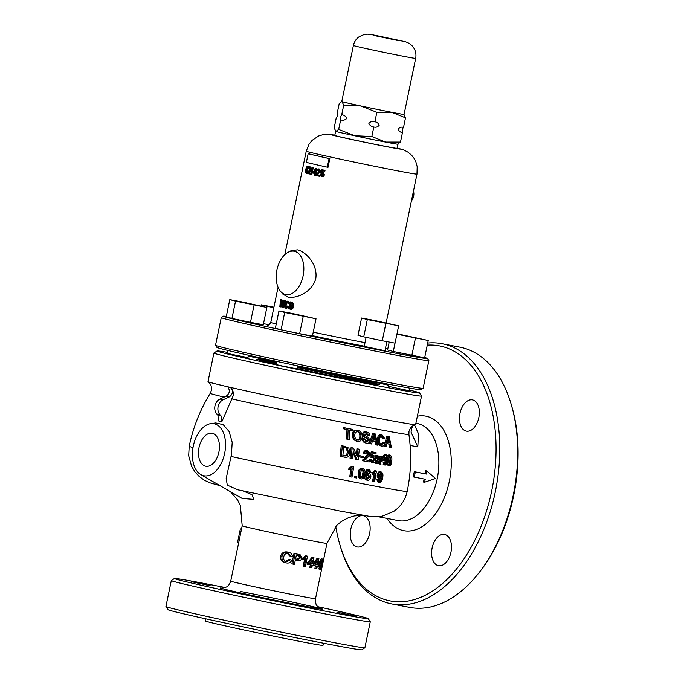 <?xml version="1.0" encoding="UTF-8"?>
<svg xmlns="http://www.w3.org/2000/svg" width="684" height="684" viewBox="0 0 684 684"><rect width="100%" height="100%" fill="white"/><g stroke="black" fill="none" stroke-linecap="round" stroke-linejoin="round"><path stroke-width="1.03" d="M213.912 353.055L208.004 381.595A106.011 1.796 11.7 0 0 208.056 381.672A106.011 1.796 11.7 0 0 267.179 395.514A106.011 1.796 11.7 0 0 374.558 417.548A106.011 1.796 11.7 0 0 415.539 424.644A106.011 1.796 11.7 0 0 415.615 424.593L421.532 396.045A106.011 1.796 -168.3 0 1 380.466 388.999A106.011 1.796 -168.3 0 1 271.394 366.598A106.011 1.796 -168.3 0 1 213.912 353.055A106.011 1.796 -168.3 0 1 213.93 353.021L217.067 350.969A103.361 1.753 11.7 0 0 272.317 364.042A103.361 1.753 11.7 0 0 379.432 386.05A103.361 1.753 11.7 0 0 419.463 392.881A103.361 1.753 11.7 0 0 409.434 390.051M231.201 387.939C233.278 391.462 232.654 394.446 229.32 396.908L226.182 396.181C229.516 393.727 230.14 390.744 228.063 387.212L231.201 387.939C233.03 390.094 233.654 392.804 233.064 396.062L221.83 421.703L218.692 420.976L217.845 415.094L220.983 415.812L221.83 421.703M419.463 392.881L421.524 396.01A106.011 1.796 -168.3 0 1 421.532 396.045M413.145 425.602L411.879 427.868L411.041 432.083L417.796 446.9L410.118 445.412M388.777 385.272A103.361 1.753 11.7 0 0 360.229 379.013M339.486 374.601A103.361 1.753 11.7 0 0 297.72 365.949M258.783 358.194A103.361 1.753 11.7 0 0 257.081 357.86A103.361 1.753 11.7 0 0 248.249 356.167M414.53 424.944L418.54 433.938L417.796 446.9M426.329 474.055L415.308 471.926A51.24 31.113 101 0 1 414.803 474.525A51.24 31.113 101 0 1 414.23 477.116L413.179 476.868A49.47 30.036 -79 0 0 413.76 474.286A49.47 30.036 -79 0 0 414.256 471.678L425.286 473.815A49.47 30.036 -79 0 0 425.756 470.729L426.807 470.968A51.24 31.113 101 0 1 426.329 474.055L425.286 473.815M369.317 443.112L370.249 443.745L373.832 433.571L372.729 433.323L369.317 443.112M366.633 450.653L366.496 450.628C364.897 450.354 363.897 451.184 363.503 453.099L364.572 453.347C364.957 451.431 365.957 450.611 367.564 450.876L366.633 450.653M366.376 451.85L367.753 453.877L362.588 460.7L363.64 460.948L368.813 454.125L367.445 452.098L365.658 453.697M368.462 469.472L369.514 469.72L371.421 472.858L370.369 472.789L369.257 470.917L368.317 471.054L366.769 474.354L368.992 473.362C370.489 473.901 371.087 475.183 370.796 477.21C370.335 479.356 369.266 480.382 367.59 480.288L366.094 479.356L365.607 474.713L367.222 470.506L369.616 469.737L366.615 469.865L364.999 472.541M364.367 476.132L365.051 479.108L366.547 480.048M231.03 456.442A111.312 1.89 11.7 0 0 364.076 484.007A111.312 1.89 11.7 0 0 407.194 491.403C405.321 499.833 400.841 506.493 393.745 511.393L382.219 516.181L376.328 516.805L368.727 516.215L339.213 510.897L237.818 489.804L227.285 485.127L226.182 478.373L231.44 454.723L232.192 442.291L229.14 431.544L223.189 424.636L215.716 422.943L210.655 423.661A26.505 16.091 -79 0 0 193.273 446.139A26.505 16.091 -79 0 0 200.797 474.593A26.505 16.091 -79 0 0 224.651 453.364A26.505 16.091 -79 0 0 210.655 423.661M355.74 476.457A112.98 1.915 11.7 0 0 356.886 476.68L355.834 476.44A111.21 1.89 -168.3 0 1 354.688 476.218L354.432 477.552L355.492 477.791L355.74 476.457L354.688 476.218M353.765 466.642L352.696 466.394A110.62 1.872 -168.3 0 1 351.935 466.24L348.934 468.352L348.737 469.592L349.806 469.84L350.003 468.6L352.995 466.488A112.39 1.907 11.7 0 0 353.765 466.642L351.986 477.107A113.022 1.915 -168.3 0 1 350.798 476.868L349.738 476.628L351.003 469.429M360.083 455.809A110.885 1.881 11.7 0 0 363.358 456.442L362.298 456.202A109.098 1.847 -168.3 0 1 359.023 455.561L358.886 456.784L359.955 457.032L360.083 455.809L359.023 455.561M353.098 452.697L355.8 459.374L356.868 459.614L353.269 450.816L352.44 458.742A111.543 1.89 -168.3 0 1 351.106 458.477L350.028 458.229L351.08 447.601A107.935 1.83 -168.3 0 0 352.491 447.875L353.577 448.131L357.253 456.946L358.014 449.003A109.731 1.864 11.7 0 0 359.288 449.251L358.219 459.879A111.543 1.89 -168.3 0 1 356.868 459.614M359.288 449.251L358.211 449.003A107.935 1.83 -168.3 0 1 356.937 448.755L356.39 454.792M342.333 445.891A109.731 1.864 11.7 0 0 345.771 446.575L344.668 446.319A107.935 1.83 -168.3 0 1 341.222 445.635L340.204 456.271L341.307 456.527L342.333 445.891L341.222 445.635M352.593 429.415L351.465 429.159A103.122 1.753 -168.3 0 1 343.736 427.611L343.736 428.868L344.881 429.133L344.881 427.876A104.977 1.778 11.7 0 0 352.593 429.415L352.585 430.663A105.37 1.787 -168.3 0 1 349.473 430.048L349.191 439.607A108.029 1.83 -168.3 0 1 347.814 439.333L346.694 439.077L346.95 429.509M352.363 434.913C352.397 438.179 353.808 440.274 356.595 441.171L357.681 441.428C354.911 440.539 353.508 438.453 353.474 435.169L352.363 434.913C352.465 431.518 353.979 429.911 356.903 430.091L358.185 430.39L356.903 430.091M362.178 438.376C362.315 440.992 363.469 442.514 365.649 442.95L366.727 443.198C364.563 442.779 363.409 441.248 363.272 438.624L362.178 438.376A105.225 1.787 -168.3 0 0 363.418 438.615L364.504 438.871L366.735 441.949L368.753 440.445L367.915 438.82L364.965 437.042L363.734 434.451C364.025 432.51 365.051 431.724 366.786 432.074L365.692 431.818C363.956 431.459 362.939 432.254 362.631 434.195L363.871 436.785L366.821 438.564L367.667 440.197L365.658 441.702M365.726 433.075L367.599 435.392L368.693 435.648L366.821 433.331L364.965 434.588L365.256 435.605L368.573 437.709L369.933 440.599C369.599 442.651 368.522 443.523 366.727 443.198M359.356 477.654L359.271 473.208C359.468 470.267 360.682 468.677 362.905 468.437L361.853 468.189C359.647 468.412 358.433 470.002 358.219 472.96L358.305 477.406L361.101 479.031L358.305 477.406M367.941 473.114L367.026 473.157M370.172 471.644L369.121 471.404L369.326 472.55L370.369 472.789M366.496 450.628L369.736 452.868L369.882 454.313L369.471 455.741L365.222 459.862A111.347 1.89 11.7 0 0 368.95 460.589A111.347 1.89 11.7 0 0 369.326 460.657L368.266 460.418A109.56 1.855 -168.3 0 1 367.898 460.349A109.56 1.855 -168.3 0 1 365.247 459.828M374.883 441.257L375.627 444.737L376.704 444.985L375.969 441.505A107.174 1.821 -168.3 0 1 372.566 440.855L371.489 443.984A108.029 1.83 -168.3 0 1 370.377 443.771A108.029 1.83 -168.3 0 1 370.249 443.745M373.832 433.571A104.977 1.778 11.7 0 0 375.106 433.818L374.003 433.562A103.122 1.753 -168.3 0 1 372.729 433.323M378.611 479.493L379.449 481.314C380.697 481.066 381.433 479.946 381.663 477.954L379.817 478.749C378.526 478.253 378.021 477.004 378.303 474.987C378.705 472.892 379.637 471.874 381.099 471.926C382.792 472.781 383.322 474.611 382.689 477.406C382.365 480.527 381.193 482.229 379.175 482.502L377.636 479.45L378.611 479.493L377.551 479.245L376.585 479.202L378.021 482.237L379.081 482.485L378.115 482.263M380.03 471.686L381.168 471.943L380.03 471.686C378.585 471.618 377.654 472.635 377.252 474.747C376.961 476.739 377.465 477.996 378.756 478.509L379.817 478.749M380.364 478.74L379.116 480.946M381.578 460.366L385.579 454.45A109.765 1.864 11.7 0 0 386.203 454.569L385.118 454.321A107.961 1.83 -168.3 0 1 384.493 454.202L380.509 460.118L380.364 461.478L381.433 461.726L381.578 460.366L380.509 460.118M383.476 462.068L383.185 464.65L384.263 464.898L384.562 462.316A111.167 1.881 -168.3 0 1 381.433 461.726M388.76 443.865L389.376 447.319L390.496 447.584L389.889 444.13A107.174 1.821 -168.3 0 1 387.007 443.591L386.075 446.763A108.029 1.83 -168.3 0 1 385.024 446.566L383.929 446.31L386.947 436.007A103.122 1.753 -168.3 0 0 388.008 436.204L389.145 436.469L391.47 447.755A108.029 1.83 -168.3 0 1 390.496 447.584M383.878 442.514L384.87 443.061C384.425 445.25 383.391 446.259 381.766 446.088C379.483 445.31 378.397 443.223 378.517 439.821C378.637 436.554 379.825 434.947 382.074 435.007L384.81 438.683L383.801 438.82L382.014 436.247C380.398 436.289 379.586 437.546 379.586 440.026C379.398 442.471 380.107 444.078 381.732 444.831L383.878 442.514L382.775 442.266L380.637 444.574M380.902 435.999L382.689 438.564L383.801 438.82M380.962 434.75L382.194 435.033L380.962 434.75C378.731 434.673 377.551 436.281 377.423 439.573C377.312 442.967 378.389 445.062 380.672 445.84L381.766 446.088M369.591 459.144L371.651 462.598L372.806 462.863L370.651 459.391L369.591 459.144L371.703 459.451L372.96 461.64L374.832 459.477L373.481 456.878L372.011 457.57L370.984 457.237L372.327 451.936A109.765 1.864 11.7 0 0 376.089 452.654L375.978 454.022A110.03 1.864 -168.3 0 1 373.054 453.466L372.387 456.142L373.926 455.715L372.814 455.459L373.883 455.706C375.354 456.254 376.003 457.545 375.841 459.588L374.96 461.956L372.806 462.863M376.089 452.654L375.02 452.415A107.961 1.83 -168.3 0 1 371.258 451.688L369.924 456.989L372.011 457.57M372.421 456.638L373.772 459.238L371.899 461.392M377.944 461.349L378.748 463.812L379.808 464.06L378.859 461.136L377.2 463.564A111.543 1.89 -168.3 0 1 376.02 463.333L374.96 463.094L377.354 459.597L375.884 455.356A108.491 1.838 -168.3 0 0 377.055 455.578L378.124 455.826L379.141 458.759L380.731 456.322A110.286 1.872 11.7 0 0 381.86 456.536L379.577 460.058L380.945 464.274A111.543 1.89 -168.3 0 1 379.808 464.06M381.86 456.536L380.783 456.288A108.491 1.838 -168.3 0 1 379.654 456.074L378.517 457.835M390.111 455.159C391.65 456.091 392.188 458.015 391.71 460.939C391.607 463.949 390.718 465.607 389.051 465.924L387.683 464.633L387.495 460.161C387.58 457.151 388.452 455.476 390.111 455.159L389.008 454.903C387.366 455.211 386.494 456.878 386.409 459.913L386.306 461.247M386.306 462.641L386.597 464.376L389.051 465.924M376.439 471.045L375.379 470.806A110.62 1.872 -168.3 0 1 374.755 470.678L372.207 472.901L372.002 474.14L373.054 474.38L373.259 473.14L375.807 470.925A112.39 1.907 11.7 0 0 376.439 471.045L374.661 481.51A113.022 1.915 -168.3 0 1 373.678 481.322L372.626 481.083L373.866 474.029M414.23 477.116L425.26 479.245A51.24 31.113 101 0 1 424.473 482.263L423.422 482.023A49.47 30.036 -79 0 0 424.2 479.039M373.165 384.605L357.894 381.304L373.165 384.605M297.574 366.65A62.723 1.06 -168.3 0 1 379.663 384.69A62.723 1.06 -168.3 0 1 355.381 380.509A62.723 1.06 -168.3 0 1 297.172 368.608M276.456 364.093A62.723 1.06 -168.3 0 1 256.842 359.254A62.723 1.06 -168.3 0 1 276.772 362.563M227.387 352.354A103.361 1.753 11.7 0 0 217.067 350.969M276.592 363.452A61.842 1.052 11.7 0 0 262.776 360.93M200.797 474.593L242.136 498.431L253.79 499.414L251.986 494.677L243.102 490.975M280.722 556.083C280.269 559.649 281.799 561.838 285.305 562.658L286.493 562.932C283.039 562.12 281.543 559.931 282.005 556.383C283.014 553.091 285.237 551.723 288.665 552.279L287.477 552.005C284.014 551.424 281.757 552.783 280.722 556.083L282.005 556.383M287.152 553.185L289.589 555.904L290.743 556.169L288.34 553.459C285.861 553.142 284.339 554.237 283.766 556.733C283.219 559.273 284.159 560.931 286.587 561.701L290.29 559.743L289.144 559.486L285.399 561.427M294.009 553.467L291.863 563.847L292.974 564.103L295.12 553.724L294.009 553.467A43.289 0.735 -168.3 0 0 297.762 554.22L300.259 554.852L301.798 558.161C301.157 560.333 299.806 561.154 297.754 560.624A45.059 0.761 -168.3 0 1 295.308 560.136L294.428 564.394A45.059 0.761 -168.3 0 1 292.974 564.103M304.679 559.008L303.209 566.104L304.26 566.343L305.936 558.255L303.602 559.392L303.858 558.161L306.8 556.041A45.059 0.761 11.7 0 0 307.492 556.178L305.346 566.557A45.059 0.761 -168.3 0 1 304.26 566.343M307.492 556.178L306.449 555.93A43.289 0.735 -168.3 0 1 305.748 555.801L302.807 557.922L302.55 559.153L303.602 559.392M315.427 565.83L314.914 568.31L316.025 568.566L316.555 566.036A45.059 0.761 -168.3 0 1 313.751 565.523L313.229 565.403A45.059 0.761 -168.3 0 1 312.323 565.258L311.801 567.788A45.059 0.761 -168.3 0 1 310.869 567.609L309.818 567.369L310.331 564.881M313.751 565.523L314.024 564.197L312.947 563.949L317.265 558.101A43.289 0.735 -168.3 0 0 317.786 558.195L318.915 558.46L317.59 564.847A45.059 0.761 11.7 0 0 318.325 564.975L317.598 564.804M307.296 562.881L307.022 564.206L308.065 564.445L308.339 563.12L307.296 562.881L312.212 557.178A43.289 0.735 -168.3 0 0 312.853 557.298L313.922 557.537L312.597 563.924A45.059 0.761 11.7 0 0 313.494 564.095L312.605 563.89M319.411 566.54L318.898 568.994L320.129 569.276L320.651 566.745A45.059 0.761 -168.3 0 1 318.47 566.378L318.051 566.284M321.189 558.777L317.598 564.787L318.744 565.052L322.421 559.059L321.189 558.777A43.289 0.735 -168.3 0 0 321.557 558.828L322.814 559.119L321.489 565.506A45.059 0.761 11.7 0 0 322.01 565.591L321.497 565.471M254.012 596.106L273.446 600.296L254.012 596.106M191.161 581.631L210.587 585.82L191.161 581.631M336.861 612.146L356.287 616.335L336.861 612.146M225.361 587.547A98.941 1.676 11.7 0 0 212.767 585.085A98.941 1.676 11.7 0 0 174.463 578.484A98.941 1.676 11.7 0 0 227.353 590.993A98.941 1.676 11.7 0 0 329.893 612.06A98.941 1.676 11.7 0 0 368.206 618.61A98.941 1.676 11.7 0 0 317.898 606.708M368.206 618.61L370.266 621.739A101.591 1.727 -168.3 0 1 370.275 621.773A101.591 1.727 -168.3 0 1 330.919 615.019A101.591 1.727 -168.3 0 1 226.387 593.55A101.591 1.727 -168.3 0 1 171.308 580.562A101.591 1.727 -168.3 0 1 171.325 580.536L174.463 578.484M171.308 580.562L165.93 606.511A101.591 1.727 11.7 0 0 165.938 606.546A101.591 1.727 11.7 0 0 221.77 619.661A101.591 1.727 11.7 0 0 325.55 640.968A101.591 1.727 11.7 0 0 364.88 647.739A101.591 1.727 11.7 0 0 364.897 647.714L370.275 621.773M364.88 647.739L361.75 649.8A98.941 1.676 -168.3 0 1 323.447 643.199A98.941 1.676 -168.3 0 1 222.377 622.449A98.941 1.676 -168.3 0 1 167.999 609.675L165.938 606.546M205.781 618.832L205.337 620.986A60.072 1.017 11.7 0 0 237.912 628.664A60.072 1.017 11.7 0 0 299.72 641.361A60.072 1.017 11.7 0 0 322.985 645.354L323.438 643.199M350.789 529.151A15.903 9.653 101 0 1 363.221 515.71A15.903 9.653 101 0 1 369.616 533.486A15.903 9.653 101 0 1 357.176 546.935A15.903 9.653 101 0 1 350.789 529.151M432.134 547.893A15.903 9.653 101 0 1 444.566 534.443A15.903 9.653 101 0 1 450.953 552.227A15.903 9.653 101 0 1 438.521 565.668A15.903 9.653 101 0 1 432.134 547.893M383.758 384.151A15.903 9.653 101 0 1 384.493 383.442M459.999 413.333A15.903 9.653 101 0 1 472.43 399.892A15.903 9.653 101 0 1 478.817 417.668A15.903 9.653 101 0 1 466.385 431.117A15.903 9.653 101 0 1 459.999 413.333M335.758 526.381A129.866 78.848 -79 0 0 339.734 544.207A129.866 78.848 -79 0 0 417.343 598.611A129.866 78.848 -79 0 0 491.668 491.121A129.866 78.848 -79 0 0 427.261 345.129M370.762 380.774A129.866 78.848 -79 0 0 370.42 381.219M427.688 343.06A132.516 80.455 101 0 1 442.061 343.71A132.516 80.455 101 0 1 495.301 491.881A132.516 80.455 101 0 1 391.684 603.912A132.516 80.455 101 0 1 340.264 546.054L339.734 544.207M391.684 603.912L409.605 607.383A132.516 80.455 -79 0 0 478.894 572.893A132.516 80.455 -79 0 0 513.222 495.344A132.516 80.455 -79 0 0 511.393 405.039A132.516 80.455 -79 0 0 459.981 347.181L442.061 343.71M511.393 405.039L511.931 406.886A129.866 78.848 101 0 1 513.718 495.387A129.866 78.848 101 0 1 480.082 571.388L478.894 572.893M347.814 439.333L348.088 429.774A105.37 1.787 -168.3 0 1 344.881 429.133M344.881 427.876L343.736 427.611M353.474 435.169C353.577 431.775 355.09 430.168 358.014 430.347C360.836 431.271 362.229 433.408 362.195 436.76C362.033 440.043 360.528 441.599 357.681 441.428M357.399 441.36L356.595 441.171M354.808 435.452C354.722 437.871 355.706 439.453 357.741 440.188C359.835 440.231 360.904 439.008 360.93 436.503C361.049 434.015 360.083 432.382 358.014 431.604C355.834 431.553 354.765 432.835 354.808 435.452M356.903 431.347C358.972 432.117 359.946 433.75 359.835 436.255C359.818 438.743 358.749 439.974 356.646 439.932M360.93 436.503L359.835 436.255M363.272 438.624A107.063 1.813 11.7 0 0 364.504 438.871M365.692 431.818L366.786 432.074C368.625 432.399 369.651 433.673 369.873 435.87A105.917 1.796 -168.3 0 1 368.693 435.648M368.753 440.445L367.667 440.197M367.915 438.82L366.821 438.564M364.965 437.042L363.871 436.785M363.734 434.451L362.631 434.195M375.106 433.818L377.867 445.207A108.029 1.83 -168.3 0 1 376.704 444.985M372.96 439.675A106.832 1.813 11.7 0 0 375.678 440.197L374.456 434.947L372.96 439.675M374.994 437.213L373.9 436.956L374.593 439.949A104.994 1.778 -168.3 0 1 372.968 439.632M375.678 440.197L374.593 439.949M378.517 439.821L377.423 439.573M385.024 446.566L388.076 436.272L386.947 436.007M388.076 436.272A104.977 1.778 11.7 0 0 389.145 436.469M387.341 442.403A106.832 1.813 11.7 0 0 389.641 442.83L388.606 437.623L387.341 442.403M387.939 439.607L388.521 442.574A104.994 1.778 -168.3 0 1 387.358 442.36M389.641 442.83L388.521 442.574M344.668 446.319L348.866 448.123L349.986 452.774C349.644 456.177 347.951 457.664 344.89 457.245A111.543 1.89 -168.3 0 1 341.307 456.527M342.864 455.587A111.364 1.89 11.7 0 0 344.924 455.997L347.327 455.715L348.626 452.483L347.31 448.353L345.694 447.815A109.979 1.864 -168.3 0 1 343.667 447.404L342.864 455.587M347.31 448.353L346.207 448.106L347.532 452.235L346.241 455.459L343.83 455.749A109.585 1.855 -168.3 0 1 342.872 455.553M348.626 452.483L347.532 452.235M347.327 455.715L346.241 455.459M344.924 455.997L343.83 455.749M351.106 458.477L352.166 447.849L351.08 447.601M352.166 447.849A109.731 1.864 11.7 0 0 353.577 448.131M358.014 449.003L356.937 448.755M363.358 456.442L363.23 457.673A111.082 1.881 -168.3 0 1 359.955 457.032M369.326 460.657L369.163 462.016A111.543 1.89 -168.3 0 1 368.787 461.948A111.543 1.89 -168.3 0 1 363.64 460.948M363.871 460.024L362.811 459.785M366.188 457.391L365.128 457.143M368.813 454.125L367.753 453.877M364.572 453.347L363.503 453.099M370.651 459.391L371.703 459.451M374.832 459.477L373.772 459.238M370.984 457.237L369.924 456.989M372.327 451.936L371.258 451.688M372.686 462.829L371.745 462.615M376.02 463.333L378.423 459.836L377.354 459.597M378.423 459.836L376.944 455.604A110.286 1.872 11.7 0 0 378.124 455.826M376.944 455.604L375.884 455.356M380.731 456.322L379.654 456.074M385.579 454.45L384.493 454.202M386.203 454.569L385.605 461.127A110.953 1.881 11.7 0 0 386.486 461.29L385.605 461.084M386.486 461.29L386.34 462.649A111.167 1.881 -168.3 0 1 385.46 462.487L385.16 465.06A111.543 1.89 -168.3 0 1 384.263 464.898M384.707 460.956L385.083 457.126L382.724 460.589A110.953 1.881 11.7 0 0 384.707 460.956L383.621 460.708A109.158 1.855 -168.3 0 1 382.758 460.546M383.792 459.041L383.621 460.708M387.495 460.161L386.409 459.913M387.683 464.633L386.597 464.376M388.358 460.315L389.196 464.701C390.316 464.239 390.88 462.931 390.889 460.785L390 456.382L389.068 456.955L388.358 460.315M388.897 456.134C389.889 457.006 390.188 458.477 389.786 460.529C389.777 462.675 389.213 463.983 388.102 464.453M390.889 460.785L389.786 460.529M350.798 476.868L352.217 468.72L349.806 469.84M350.003 468.6L348.934 468.352M352.995 466.488L351.935 466.24M356.886 476.68L356.638 478.022A113.022 1.915 -168.3 0 1 355.492 477.791M359.271 473.208L358.219 472.96M362.905 468.437C364.914 469.481 365.538 471.43 364.786 474.286C364.563 477.218 363.332 478.8 361.101 479.031M360.391 473.422C359.758 475.414 360.075 476.885 361.332 477.834C362.828 477.423 363.623 476.167 363.7 474.063C364.324 472.054 363.991 470.583 362.708 469.643L361.451 470.139L360.391 473.422M361.665 469.404C362.939 470.344 363.272 471.815 362.657 473.824C362.571 475.927 361.785 477.184 360.28 477.586M363.7 474.063L362.657 473.824M366.829 475.277L366.427 477.543L367.736 479.074L369.762 477.056L368.505 474.508L366.829 475.277M365.607 474.713L364.743 474.516M367.222 470.506L366.179 470.259M367.453 474.269L368.71 476.816L366.692 478.834M369.762 477.056L368.71 476.816M373.678 481.322L375.097 473.174L373.054 474.38M373.259 473.14L372.207 472.901M375.807 470.925L374.755 470.678M377.636 479.45L376.585 479.202M379.757 478.732L378.756 478.509M378.303 474.987L377.252 474.747M382.04 475.662L381.056 473.166L379.244 475.235L380.313 477.594L382.04 475.662L380.971 475.414L379.252 477.355M379.996 472.918L380.971 475.414M290.29 559.743L291.76 560.401C290.623 562.539 288.87 563.377 286.493 562.932M287.477 552.005L288.665 552.279C290.811 552.698 292.042 553.997 292.342 556.169L290.743 556.169M295.12 553.724A45.059 0.761 11.7 0 0 298.84 554.467L297.762 554.22M296.326 555.211L295.556 558.939A45.059 0.761 11.7 0 0 297.967 559.426L300.473 557.947L299.814 556.006L298.711 555.69A45.059 0.761 -168.3 0 1 296.326 555.211M300.473 557.947L299.412 557.699L298.737 555.759L299.814 556.006L298.711 555.69M299.412 557.699L296.89 559.17A43.289 0.735 -168.3 0 1 295.565 558.913M297.967 559.426L296.89 559.17M303.858 558.161L302.807 557.922M306.8 556.041L305.748 555.801M310.869 567.609L311.4 565.087A45.059 0.761 -168.3 0 1 308.065 564.445M308.339 563.12L313.272 557.417L312.212 557.178M313.272 557.417A45.059 0.761 11.7 0 0 313.922 557.537M313.494 564.095L313.221 565.429M309.587 563.36A45.059 0.761 11.7 0 0 311.673 563.753L312.443 560.016L309.587 563.36M310.981 561.752L310.613 563.513A43.289 0.735 -168.3 0 1 309.613 563.317M311.673 563.753L310.613 563.513M314.024 564.197L318.385 558.358L317.265 558.101M318.385 558.358A45.059 0.761 11.7 0 0 318.915 558.46M318.325 564.975L318.051 566.301A45.059 0.761 -168.3 0 1 317.316 566.172L316.795 568.703A45.059 0.761 -168.3 0 1 316.025 568.566M315.076 564.385A45.059 0.761 11.7 0 0 316.829 564.71L317.598 560.966L315.076 564.385M315.974 563.197L315.717 564.454A43.289 0.735 -168.3 0 1 315.11 564.343M316.829 564.71L315.717 564.454M318.47 566.378L318.744 565.052M322.01 565.591L321.728 566.916A45.059 0.761 -168.3 0 1 321.215 566.839L320.685 569.37A45.059 0.761 -168.3 0 1 320.129 569.276M319.582 565.189A45.059 0.761 11.7 0 0 320.924 565.42L321.702 561.684L319.582 565.189M320.924 565.42L319.702 565.138M424.473 482.263L435.486 478.526L426.807 470.968M415.308 471.926L414.256 471.678M241.52 529.04A45.059 0.761 11.7 0 0 240.349 528.886L241.495 529.151M240.349 528.886L237.485 542.728L238.631 542.993M218.897 452.039A16.784 10.192 -79 0 0 212.151 433.271A16.784 10.192 -79 0 0 199.027 447.464A16.784 10.192 -79 0 0 205.773 466.231A16.784 10.192 -79 0 0 218.897 452.039M229.32 396.908L223.104 399.772A8.832 7.02 103 0 0 218.111 406.604A8.832 7.02 103 0 0 220 414.761L220.983 415.812M226.182 396.181L219.966 399.054A8.832 7.02 103 0 0 214.973 405.877A8.832 7.02 103 0 0 216.862 414.034L217.845 415.094M373.558 383.878A61.842 1.052 11.7 0 0 297.395 367.53M226.31 316.401A104.242 1.77 11.7 0 0 223.369 316.188A104.242 1.77 11.7 0 0 244.102 321.608A104.242 1.77 11.7 0 0 358.621 345.933A104.242 1.77 11.7 0 0 427.491 358.467A104.242 1.77 11.7 0 0 424.704 357.493M427.491 358.467L428.868 360.553A106.011 1.796 -168.3 0 1 428.877 360.588A106.011 1.796 -168.3 0 1 357.997 347.643A106.011 1.796 -168.3 0 1 242.367 323.07A106.011 1.796 -168.3 0 1 221.257 317.59A106.011 1.796 -168.3 0 1 221.274 317.564L223.369 316.188M423.122 388.29L421.036 389.658A104.242 1.77 -168.3 0 1 350.533 376.747A104.242 1.77 -168.3 0 1 237.656 352.747A104.242 1.77 -168.3 0 1 216.905 347.387L215.537 345.3A106.011 1.796 11.7 0 0 236.63 350.755A106.011 1.796 11.7 0 0 351.422 375.157A106.011 1.796 11.7 0 0 423.122 388.29A106.011 1.796 11.7 0 0 423.139 388.264L428.877 360.588M364.221 346.395L384.981 350.695M276.952 269.915A22.085 13.406 -79 0 0 280.449 291.264A22.085 13.406 -79 0 0 303.097 275.934A22.085 13.406 -79 0 0 287.981 252.345A22.085 13.406 -79 0 0 276.952 269.915M280.449 291.264L282.834 294.094L287.887 297.078C295.676 298.908 312.041 292.752 315.786 278.533C318 264.041 305.466 251.626 297.668 249.84L291.401 250.524L287.981 252.345M413.461 191.05A8.832 7.02 -77 0 1 413.649 196.163A8.832 7.02 -77 0 1 411.443 200.805M293.453 307.757L291.273 309.339L290.452 309.177L293.453 307.757L292.812 305.885L293.898 304.568L292.572 302.396A56.541 0.958 11.7 0 1 290.743 301.977L290.05 301.849L288.614 308.766A57.422 0.975 11.7 0 0 290.452 309.177M323.635 176.412L321.335 176.805L323.635 176.412L324.404 174.89L323.216 172.282L321.446 172.394L322.087 170.667A57.422 0.975 11.7 0 0 324.139 171.111L324.849 171.257L325.037 170.367A56.541 0.958 11.7 0 1 322.421 169.786L321.711 169.649L320.437 173.078L321.805 173.454M322.797 170.803L322.155 172.53M316.709 174.753L319.932 171.162L318.778 168.905L319.479 169.033L320.634 171.291L317.41 174.882A56.541 0.958 11.7 0 0 319.838 175.429L319.659 176.318L318.958 176.181L319.146 175.292A57.422 0.975 -168.3 0 1 316.709 174.753L317.41 174.882M319.3 169.829L317.427 170.735L318.599 169.7L319.274 171.017L315.752 175.463A57.422 0.975 11.7 0 0 318.958 176.181M329.808 158.662A56.541 0.958 -168.3 0 1 317.145 155.824A56.541 0.958 -168.3 0 1 308.894 153.849L308.168 153.703A57.422 0.975 11.7 0 0 329.081 158.526L329.808 158.662L328.012 167.315L327.294 167.17A57.422 0.975 -168.3 0 1 306.372 162.356L308.168 153.703M315.803 172.778A57.422 0.975 -168.3 0 1 315.221 172.65L316.102 168.392A57.422 0.975 -168.3 0 1 315.7 168.298L316.393 168.426A56.541 0.958 11.7 0 0 316.795 168.52L315.914 172.778A56.541 0.958 11.7 0 0 316.495 172.915L316.316 173.804L315.623 173.668L315.803 172.778L316.495 172.915M315.726 173.685L315.375 175.352L314.691 175.224L315.033 173.531A57.422 0.975 11.7 0 0 315.623 173.668M288.691 303.551L287.383 301.148L288.075 301.285L289.383 303.687L288.007 303.619L289.383 303.687M286.758 302.542L285.912 306.646L286.724 307.569M288.238 306.364L287.639 305.987L288.93 306.492L286.613 308.381L285.929 308.245L288.238 306.364L288.93 306.492M312.588 167.486A57.422 0.975 -168.3 0 1 312.263 167.409L312.956 167.546A56.541 0.958 11.7 0 0 313.281 167.623L311.844 174.54L311.152 174.411L312.588 167.486L313.281 167.623M310.929 167.067L309.501 173.993L308.8 173.856L310.237 166.939L310.929 167.067A56.541 0.958 11.7 0 1 310.442 166.956L309.749 166.819L308.313 173.736A57.422 0.975 11.7 0 0 308.8 173.856M308.347 167.195L306.894 169.666L307.193 172.693M308.125 171.368L308.826 171.504L307.065 173.497L306.364 173.36L308.125 171.368L308.775 171.496M308.621 168.563L307.8 166.255L308.501 166.392L309.313 168.7L308.116 168.666L309.313 168.7M282.364 303.448L281.081 306.996L280.389 306.859L282.526 300.986L282.133 307.278A57.422 0.975 11.7 0 0 282.714 307.415L283.407 307.543L285.818 300.857A56.541 0.958 11.7 0 1 285.245 300.721L284.561 300.584L282.586 306.364L282.8 303.807L283.415 303.927M282.8 303.807L283.005 300.225A57.422 0.975 -168.3 0 1 282.398 300.079L280.329 305.833L280.927 299.729A57.422 0.975 -168.3 0 1 280.474 299.618L281.184 299.754A56.541 0.958 11.7 0 0 281.628 299.866L281.304 303.097M282.398 300.079L283.099 300.216A56.541 0.958 11.7 0 0 283.698 300.353L283.492 303.944M387.794 348.84A104.242 1.77 11.7 0 0 385.477 348.327M221.257 317.59L215.52 345.266A106.011 1.796 11.7 0 0 215.537 345.3M307.714 171.034L306.492 172.556L306.184 169.529L306.894 169.666M306.184 169.529L307.638 167.058L308.116 168.666M306.364 173.36C305.517 172.975 305.329 171.667 305.799 169.435C306.252 167.289 306.928 166.229 307.826 166.263L308.527 166.4M310.237 166.939A57.422 0.975 -168.3 0 1 309.749 166.819M312.263 167.409L310.852 168.897L310.681 169.718L311.374 169.846M310.681 169.718L311.767 168.897L310.656 174.292A57.422 0.975 11.7 0 0 311.152 174.411M315.7 168.298L312.597 172.975A57.422 0.975 11.7 0 0 314.46 173.403L314.11 175.087A57.422 0.975 11.7 0 0 314.691 175.224M315.221 172.65L315.914 172.778M316.102 168.392L316.795 168.52M314.127 172.377A56.541 0.958 11.7 0 0 314.649 172.496A57.422 0.975 -168.3 0 1 313.443 172.24L314.127 172.377L314.879 171.402M313.443 172.24L315.162 170.025L314.649 172.513M319.146 175.292L319.838 175.429M317.949 173.685L318.641 173.822M319.932 171.162L320.634 171.291M317.427 170.735L316.837 170.504L318.761 168.897L319.454 169.033M321.095 173.317L322.147 172.907L322.951 174.642L321.506 176.01L320.77 174.548L320.078 174.48L321.335 176.805M322.916 176.275L323.686 174.753L324.404 174.89M323.686 174.753L322.506 172.146M324.139 171.111L324.319 170.23L325.037 170.367M324.319 170.23A57.422 0.975 -168.3 0 1 321.711 169.649M320.77 174.548L321.471 174.685M280.474 299.618L279.833 306.731A57.422 0.975 11.7 0 0 280.389 306.859M282.714 307.415L285.125 300.721L285.818 300.857M285.125 300.721A57.422 0.975 -168.3 0 1 284.561 300.584M283.005 300.225L283.698 300.353M280.927 299.729L281.628 299.866M287.639 305.987L286.032 307.432L285.305 304.329L285.998 304.466M285.305 304.329L287.194 301.943L288.007 303.619M288.041 301.276L287.348 301.14C286.066 301.054 285.185 302.072 284.732 304.2C284.262 306.406 284.664 307.757 285.929 308.245M292.752 307.62L292.111 305.748L292.812 305.885M292.111 305.748L293.197 304.431L293.898 304.568M293.197 304.431L291.88 302.26A57.422 0.975 -168.3 0 1 290.05 301.849M291.256 302.952L290.811 305.064A56.541 0.958 11.7 0 0 291.495 305.218M290.119 304.927L290.563 302.798A57.422 0.975 11.7 0 0 291.495 303.012L292.453 304.354L291.136 305.158A57.422 0.975 -168.3 0 1 290.119 304.927L290.811 305.064M290.649 305.876L290.153 308.253A56.541 0.958 11.7 0 0 290.991 308.441M289.46 308.116L289.956 305.722A57.422 0.975 11.7 0 0 291.042 305.97L292.017 307.441L290.623 308.381A57.422 0.975 -168.3 0 1 289.46 308.116L290.153 308.253M329.081 158.526L327.294 167.17M415.675 58.371C416.53 53.608 415.35 49.428 412.136 45.819C410.092 43.716 407.613 42.305 404.697 41.596L376.764 35.636C368.411 33.969 367.539 33.969 364.016 34.568L359.348 36.603C356.21 38.783 354.218 41.741 353.389 45.469A31.806 0.539 -168.3 0 0 359.724 47.119A31.806 0.539 -168.3 0 0 403.355 56.259A31.806 0.539 -168.3 0 0 415.675 58.371L404.073 114.408A31.806 0.539 -168.3 0 1 391.752 112.296A31.806 0.539 -168.3 0 1 360.853 105.969A31.806 0.539 -168.3 0 1 348.122 103.156A31.806 0.539 -168.3 0 1 342.034 101.625A31.806 0.539 -168.3 0 1 341.786 101.506L339.204 103.626L337.238 113.142L337.451 115.998L336.195 118.341M342.034 101.625L343.701 105.191L341.735 114.707L340.444 117.041L340.658 119.897C343.017 120.598 345.044 120.127 346.737 118.486C345.839 116.297 344.172 115.032 341.735 114.707L341.718 114.698M343.701 105.191L360.853 105.969L376.85 112.304L374.883 121.812C372.523 121.119 370.506 121.581 368.813 123.223C369.711 125.42 371.369 126.677 373.806 127.002C375.841 127.592 377.619 127.036 379.133 125.334C378.406 123.205 376.987 122.034 374.883 121.812L374.798 121.795M376.85 112.304L391.752 112.296L405.501 117.845L403.534 127.361C401.499 126.779 399.721 127.335 398.208 129.028C398.926 131.157 400.345 132.337 402.457 132.551L402.243 129.695L403.346 127.327M398.327 144.05L397.891 144.204A31.806 0.539 -168.3 0 1 385.588 142.075A31.806 0.539 -168.3 0 1 354.688 135.748A31.806 0.539 -168.3 0 1 341.949 132.935A31.806 0.539 -168.3 0 1 335.861 131.413L335.63 131.311A31.806 0.539 -168.3 0 0 335.861 131.413L334.194 127.848L336.16 118.332M397.9 144.196L397.045 148.325A31.806 0.539 -168.3 0 1 375.781 144.444A31.806 0.539 -168.3 0 1 341.094 137.074A31.806 0.539 -168.3 0 1 334.767 135.423L335.622 131.294M340.658 119.897L338.691 129.413L335.861 131.413M373.806 127.002L371.839 136.518L354.688 135.748L338.691 129.413M402.457 132.551L400.491 142.067L385.588 142.075L371.839 136.518M397.661 144.067L400.491 142.067M405.501 117.845L403.825 114.288M360.288 378.697L360.169 379.304L353.414 378.081L341.966 375.661L339.409 375.003L339.503 374.516M248.454 355.201L247.959 357.578L231.885 354.406L227.199 353.286L227.789 350.43M242.581 302.029L266.863 307.441L235.535 301.131L229.79 299.626L242.581 302.029M254.072 305.047L250.489 322.344L263.28 324.746L266.863 307.441M250.489 322.344L231.953 318.436L235.535 301.131M231.953 318.436L226.207 316.923L229.79 299.626M276.815 362.349L258.723 358.484L258.928 357.527M273.814 307.757L261.314 304.825L273.933 307.193M266.837 307.432L267.068 306.338M269.017 324.806L263.511 323.643M261.091 305.928L261.314 304.825M297.745 365.863L297.113 368.907L281.038 365.726L276.353 364.606L277.003 361.451M291.735 313.349L316.017 318.77L284.689 312.46L278.944 310.946L291.735 313.349M303.226 316.367L299.643 333.664L312.434 336.066L316.017 318.77M299.643 333.664L281.107 329.756L284.689 312.46M281.107 329.756L275.361 328.243L278.944 310.946M374.362 320.437L398.652 325.849L367.317 319.539L361.571 318.034L374.362 320.437M397.011 333.766L428.227 340.487L424.644 357.792L393.309 351.482L398.652 325.849M395.07 343.154L382.279 340.752L385.861 323.455M382.279 340.752L363.734 336.844L367.317 319.539M363.734 336.844L357.988 335.331L361.571 318.034M409.836 388.127L409.314 390.624L403.851 389.658L388.555 386.323L388.974 384.297M428.227 340.487L396.925 334.185M411.853 355.389L415.436 338.093M393.309 351.482L387.563 349.969L389.205 342.051M208.056 381.672L210.022 383.715C210.082 384.485 211.561 383.861 211.382 390.47L210.253 393.309A101.437 1.719 11.7 0 0 224.181 397.105M232.038 398.934A101.437 1.719 11.7 0 0 369.608 427.714A101.437 1.719 11.7 0 0 408.904 434.451L408.989 431.399C411.452 425.26 412.563 426.414 412.922 425.73L415.539 424.644M378.226 516.719L398.507 520.652A49.47 30.036 -79 0 0 437.196 478.826A49.47 30.036 -79 0 0 417.317 423.507L415.898 423.234M210.253 393.309C200.147 409.733 193.136 427.38 189.194 446.259A111.312 1.89 11.7 0 0 193.008 447.558M387.007 518.421A58.302 35.397 -79 0 0 421.592 526.962A58.302 35.397 -79 0 0 449.311 481.365A58.302 35.397 -79 0 0 417.36 416.197M230.44 491.685L237.596 499.97L240.358 505.399L242.196 525.791A43.289 0.735 11.7 0 0 265.666 531.323A43.289 0.735 11.7 0 0 310.203 540.471A43.289 0.735 11.7 0 0 326.969 543.344L336.776 525.338L341.47 521.456L348.284 517.779L354.346 515.941L362.759 515.257M221.855 588.137L225.754 587.376C226.755 586.444 228.174 587.53 230.73 581.144A43.289 0.735 11.7 0 0 254.2 586.675A43.289 0.735 11.7 0 0 298.737 595.824A43.289 0.735 11.7 0 0 315.512 598.697L326.969 543.344M222.163 588.154A52.121 0.881 11.7 0 0 242.649 593.379A52.121 0.881 11.7 0 0 302.183 605.682A52.121 0.881 11.7 0 0 312.075 606.46A52.121 0.881 11.7 0 0 240.7 591.506M389.068 439.872L388.084 439.641M379.586 458.083L378.859 457.912M220 414.761L216.862 414.034M223.104 399.772L219.966 399.054M276.242 323.994A56.541 0.958 -168.3 0 1 270.779 322.429C269.154 324.951 268.06 325.883 267.495 325.208L267.495 325.208M397.105 148.069A35.337 0.598 -168.3 0 1 383.938 146.137A35.337 0.598 -168.3 0 1 338.341 136.543A35.337 0.598 -168.3 0 1 334.818 135.175L327.739 134.252L323.284 134.586L318.641 135.979L312.169 140.323L309.04 144.204L306.244 151.173L284.809 254.645M397.105 148.052L404.022 150.061L407.955 152.139L411.657 155.268L414.111 158.431L415.863 161.834L417.18 166.648L416.975 174.104A56.541 0.958 -168.3 0 1 379.167 167.204A56.541 0.958 -168.3 0 1 317.496 154.097A56.541 0.958 -168.3 0 1 306.244 151.173M364.999 342.641A56.541 0.958 -168.3 0 1 313.238 332.176M364.264 346.181A60.072 1.017 -168.3 0 1 312.511 335.699M290.623 309.211L291.145 309.313M291.88 302.26L292.572 302.396M397.857 40.493L401.183 40.749L373.618 35.414L397.857 40.493M408.904 434.451C411.648 453.535 411.084 472.516 407.194 491.403M220.026 485.683L209.637 482.733L204.302 480.202L199.198 476.491L194.957 471.883L191.597 466.326L188.681 455.766L189.194 446.259M230.73 581.144L242.196 525.791M315.512 598.697C315.632 603.143 316.051 605.349 316.769 605.331C316.769 606.007 319.907 608.461 320.873 608.64M416.975 174.104L386.152 322.916M278.063 287.254L270.779 322.429M291.931 305.312L291.23 305.175M353.389 45.469L341.786 101.506M384.93 350.96L386.862 341.615M364.17 346.66L366.094 337.34"/></g></svg>

